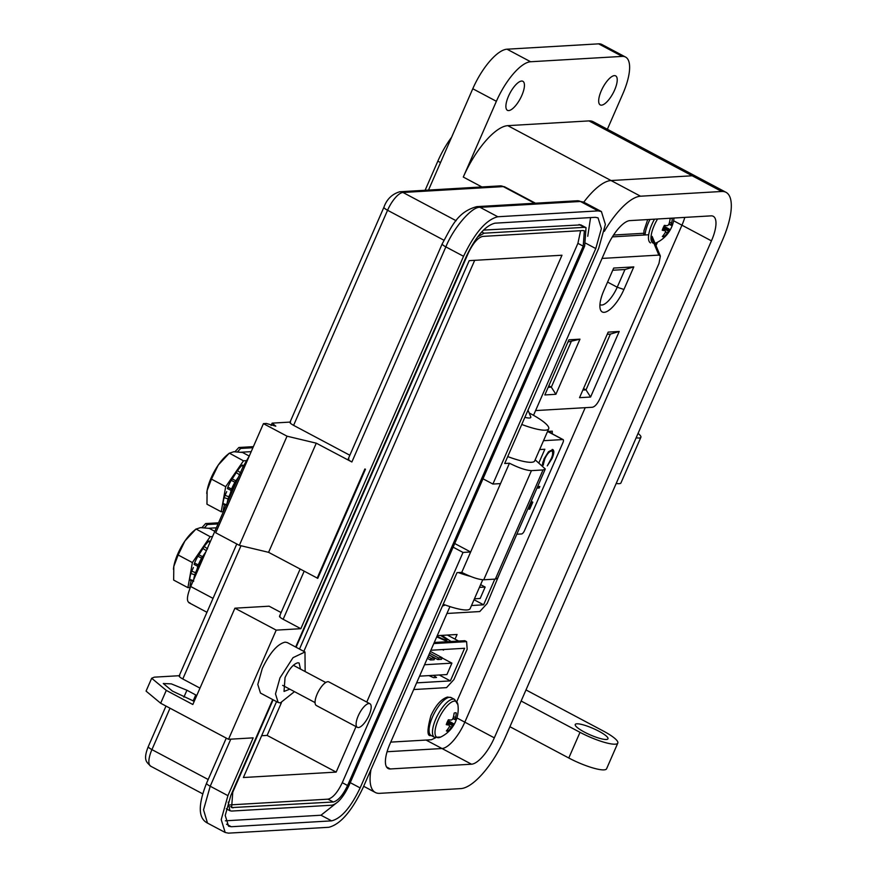 <?xml version="1.0" encoding="UTF-8"?>
<svg xmlns="http://www.w3.org/2000/svg" width="877" height="877" viewBox="0 0 877 877"><rect width="100%" height="100%" fill="white"/><g stroke="black" fill="none" stroke-linecap="round" stroke-linejoin="round"><path stroke-width="1.32" d="M208.704 528.261L216.356 527.822M441.8 635.386L451.074 641.493M447.708 641.69L436.713 636.866M436.932 636.362L444.902 639.859L447.117 639.728L440.692 635.452M447.358 635.058L458.627 641.054M204.484 527.735L207.432 524.523L218.066 523.909M201.94 527.592L205.635 523.569L207.432 524.523M413.703 689.552L446.525 687.634L453.913 679.576L467.167 649.243L466.608 641.646L464.81 640.692L434.268 642.468M218.537 522.813L205.635 523.569M416.619 682.865L450.361 680.892L464.613 648.278L430.87 650.252M433.797 643.565L466.608 641.646M442.468 649.572L443.51 650.12L443.784 649.495M439.278 675.005L450.361 680.892M428.897 675.608L433.578 677.658L436.516 677.493L433.326 675.356M442.414 635.704L442.118 636.395M447.117 639.728L446.492 641.153M431.035 676.551L431.506 675.465M419.557 676.156L446.919 674.556L451.907 663.144L442.085 657.925M451.907 663.144L424.545 664.744M429.587 653.179L438.5 657.914L442.183 657.706L441.471 659.329L437.787 659.548L428.875 654.812M428.053 656.709L431.133 658.342L434.817 658.134L434.104 659.767L430.421 659.975L427.34 658.342M427.231 658.572L426.518 660.206M438.5 657.914L437.787 659.548M430.366 651.414L442.183 657.706M431.133 658.342L430.421 659.975M428.82 654.944L434.817 658.134M241 452.236L251.195 451.644M237.557 451.841L240.671 448.443L252.905 447.73M234.992 451.71L238.873 447.489L240.671 448.443M446.941 613.472L479.763 611.554L487.152 603.497L500.318 571.968M253.387 446.645L238.873 447.489M471.497 605.525L483.6 604.812L494.814 579.138M449.857 606.785L450.416 606.752M474.029 599.725L483.6 604.812M474.435 598.816L480.157 598.476L485.145 587.064L480.618 584.652M485.145 587.064L479.423 587.393M249.342 455.887L242.94 466.959L190.715 586.516C186.637 596.678 186.373 602.137 189.925 602.883M191.164 580.442L190.298 584.214L191.537 584.608M190.112 579.587L189.673 579.412A31.199 11.083 -62 0 1 190.824 573.492L191.745 571.19L195.56 572.67L196.996 569.392L197.818 566.323L194.102 564.448L194.53 563.034A31.199 11.083 -62 0 1 197.895 556.237L198.915 554.79L202.587 556.676L201.611 558.101L197.895 556.237M194.53 563.034L198.246 564.909L197.818 566.323L194.135 564.437M173.427 569.294A28.371 10.075 -62 0 1 173.471 568.855A28.371 10.075 -62 0 1 173.81 566.432A28.371 10.075 -62 0 1 177.834 553.782A28.371 10.075 -62 0 1 184.948 540.945A28.371 10.075 -62 0 1 193.521 531.133L196.042 529.017L210.173 536.691L212.541 536.56M190.276 587.524L187.908 587.656L173.657 580.092L173.81 566.432L178.152 554.998L184.948 540.945L195.922 529.127L200.482 527.625L209.208 528.349L214.821 531.33M206.402 550.756L202.971 548.487L198.915 554.79M202.971 548.487L204.198 546.459A31.199 11.083 -62 0 1 208.485 541.372L209.066 541.273M193.74 579.565A30.125 10.699 -62 0 1 194.749 574.775L190.824 573.492M195.56 572.67L194.749 574.775M196.108 574.161A23.767 8.441 -62 0 1 199.375 564.119A23.767 8.441 -62 0 1 204.933 553.957M198.246 564.909A30.125 10.699 -62 0 1 201.611 558.101M202.587 556.676L205.832 551.885M190.287 587.513A31.199 11.083 -62 0 1 189.958 586.57L190.298 584.214M193.422 567.496L191.745 571.19M190.616 586.724L189.958 586.57M189.673 579.412L193.598 580.695M204.198 546.459L207.553 548.881M209.954 542.468L208.485 541.372M187.908 587.656L192.392 562.563L210.173 536.691M178.152 554.998L192.392 562.563M224.468 504.571L223.602 508.331L224.709 508.693M223.416 503.716L222.977 503.541A31.199 11.083 -62 0 1 224.128 497.621L225.049 495.319L228.864 496.788L230.3 493.521L231.122 490.44L227.406 488.577L227.834 487.152A31.199 11.083 -62 0 1 231.199 480.355L232.219 478.919L235.891 480.804L234.915 482.229L231.199 480.355M227.834 487.152L231.55 489.026L231.122 490.44L227.439 488.566M206.731 493.422A28.371 10.075 -62 0 1 206.775 492.984A28.371 10.075 -62 0 1 207.115 490.55A28.371 10.075 -62 0 1 211.138 477.899A28.371 10.075 -62 0 1 218.252 465.073A28.371 10.075 -62 0 1 226.825 455.251L229.346 453.146L243.477 460.82L246.163 460.655M223.416 511.653L221.212 511.784L206.961 504.209L207.115 490.55L211.456 479.116L218.252 465.073L229.226 453.245L233.786 451.743L242.512 452.466L249.232 456.04M239.706 474.874L236.275 472.604L232.219 478.919M236.275 472.604L237.503 470.576A31.199 11.083 -62 0 1 241.789 465.501L242.37 465.402M227.132 503.146A30.125 10.699 -62 0 1 228.053 498.903L224.128 497.621M228.864 496.788L228.053 498.903M229.555 497.61A23.767 8.441 -62 0 1 232.679 488.248A23.767 8.441 -62 0 1 237.788 478.765M231.55 489.026A30.125 10.699 -62 0 1 234.915 482.229M235.891 480.804L238.544 477.022M223.503 511.444A31.199 11.083 -62 0 1 223.262 510.699L223.602 508.331M226.726 491.613L225.049 495.319M222.977 503.541L226.902 504.823M237.503 470.576L240.857 473.01M243.148 466.498L241.789 465.501M221.212 511.784L225.696 486.691L243.477 460.82M211.456 479.116L225.696 486.691M455.042 639.147L457.07 634.488L437.25 635.65M552.269 433.841L552.28 431.166L547.555 431.44L562.859 439.563L543.51 440.692M390.736 742.117L431.352 739.749L435.65 737.754M456.829 701.545L585.211 407.673M656.007 245.648L657.487 242.249M516.805 534.225L521.629 533.95A3.574 1.272 118 0 0 524.479 530.651L562.913 442.688A3.574 1.272 118 0 0 563.133 439.618A3.574 1.272 118 0 0 562.859 439.563M524.293 517.101L522.988 520.083M537.612 486.603L539.848 486.472L539.18 487.996L536.954 488.127M542.381 464.657L544.058 458.857L548.454 451.776L552.948 449.616M552.137 449.462C554.385 449.846 554.385 452.817 552.126 458.364L547.281 465.873L551.381 458.32C553.223 453.771 553.234 451.326 551.414 450.986C549.155 451.589 546.974 454.187 544.847 458.803L543.104 465.281M550.668 450.592L552.072 451.107L550.668 450.592L548.421 451.808M539.64 449.561L544.836 449.254L539.147 462.289M543.312 473.558L542.008 476.551M531.166 501.359L532.799 502.159L529.752 509.131L528.974 509.175L531.495 503.398L530.486 502.905L531.495 503.398M539.18 487.996L537.152 487.667M538.906 486.527L538.434 487.601M542.468 464.722L542.907 461.971M543.477 464.799L542.72 464.393M544.847 458.803L544.222 458.474M552.126 458.364L551.501 458.035M552.532 449.473L552.598 454.637M529.752 509.131L529.138 508.803M532.043 501.787L531.363 503.332M613.692 268.066L603.825 290.66A24.786 8.803 118 0 0 600.164 308.737A24.786 8.803 118 0 0 609.953 309.493A24.786 8.803 118 0 0 623.931 289.476L633.797 266.893L613.692 268.066M619.217 331.473L608.178 332.12L579.533 397.676L590.583 397.04L619.217 331.473L610.381 334.104L586.011 389.881L590.583 397.04M602.061 258.419L658.846 255.097L660.359 256.04L658.978 263.473L600.021 398.432C597.5 403.782 594.957 406.731 592.37 407.257L535.584 410.579M555.886 394.299L579.971 339.169L568.921 339.816L544.847 394.946L555.886 394.299L551.326 387.141L548.169 387.327M612.749 270.237L624.961 269.524L617.222 287.217A19.338 6.863 -62 0 1 600.307 304.747A19.338 6.863 -62 0 1 599.945 304.516M624.961 269.524L633.797 266.893M607.224 334.29L610.381 334.104M583.512 388.555L586.011 389.881L582.854 390.068M612.365 236.878L648.706 234.751M567.978 341.986L579.971 339.169M571.135 341.8L551.326 387.141L548.827 385.814M643.729 233.271L613.549 235.036M370.993 769.535A55.755 19.798 118 0 0 375.367 792.501A55.755 19.798 118 0 0 379.653 793.345L460.842 788.598A55.755 19.798 118 0 0 505.338 737.195L722.462 240.232A55.755 19.798 118 0 0 726.013 192.315A55.755 19.798 118 0 0 721.727 191.471L640.539 196.207A55.755 19.798 118 0 0 604.363 231.298M533.512 415.325L607.059 246.974A28.59 10.151 -62 0 1 629.883 220.609L711.072 215.863A28.59 10.151 -62 0 1 713.264 216.301A28.59 10.151 -62 0 1 711.444 240.868L494.321 737.842A28.59 10.151 -62 0 1 471.508 764.207L390.32 768.954A28.59 10.151 -62 0 1 388.116 768.515A28.59 10.151 -62 0 1 389.936 743.948L449.945 606.599M640.539 196.207L611.039 180.53A55.755 19.798 118 0 0 583.775 202.17A55.755 19.798 -62 0 1 611.039 180.53L507.783 125.652L588.971 120.905A55.755 19.798 -62 0 1 593.258 121.76L696.513 176.639A55.755 19.798 118 0 0 692.227 175.784L611.039 180.53L692.227 175.784A55.755 19.798 118 0 1 696.513 176.639L726.013 192.315M711.444 240.868L681.944 225.192A28.59 10.151 -62 0 0 684.805 217.397A28.59 10.151 -62 0 1 681.944 225.192L464.821 722.166A28.59 10.151 -62 0 1 441.997 748.519L387.075 751.732L441.997 748.519L426.069 740.056M616.202 483.446A19.557 3.859 23.6 0 0 620.949 482.931L640.89 437.261A19.557 3.859 23.6 0 0 638.05 433.435M636.154 437.787A19.557 3.859 23.6 0 0 640.89 437.261M527.998 410.162L530.749 416.783A14.766 2.916 -156.4 0 1 530.793 417.441A14.766 2.916 -156.4 0 1 529.445 418A14.766 2.916 -156.4 0 1 524.874 417.331M521.618 81.046A16.444 5.843 -62 0 1 522.878 81.298A16.444 5.843 -62 0 1 521.113 96.996A16.444 5.843 -62 0 1 508.715 110.579A16.444 5.843 -62 0 1 507.454 110.327A16.444 5.843 -62 0 1 509.219 94.628A16.444 5.843 -62 0 1 521.618 81.046M614.404 75.619A16.444 5.843 -62 0 1 615.665 75.871A16.444 5.843 -62 0 1 613.9 91.57A16.444 5.843 -62 0 1 601.501 105.163A16.444 5.843 -62 0 1 600.241 104.911A16.444 5.843 -62 0 1 602.006 89.213A16.444 5.843 -62 0 1 614.404 75.619M576.858 723.81A17.869 3.53 -156.4 0 1 596.02 729.785A17.869 3.53 -156.4 0 1 607.98 738.796A17.869 3.53 -156.4 0 1 606.358 739.486A17.869 3.53 -156.4 0 1 587.206 733.501A17.869 3.53 -156.4 0 1 575.235 724.49A17.869 3.53 -156.4 0 1 576.858 723.81M607.366 129.259L622.813 93.905A42.885 15.227 118 0 0 625.542 57.049L601.94 44.508A42.885 15.227 118 0 0 598.64 43.85L507.016 49.2A42.885 15.227 118 0 0 472.78 88.752L428.513 190.068M481.901 186.954L463.286 177.055L496.382 101.293A42.885 15.227 -62 0 1 530.618 61.752L507.016 49.2M625.542 57.049A42.885 15.227 118 0 0 622.242 56.391L530.618 61.752M463.286 177.055A55.755 19.798 -62 0 1 507.783 125.652M521.749 424.468A35.738 7.06 23.6 0 0 548.706 428.809A35.738 7.06 23.6 0 0 530.453 413.648L529.16 412.968M507.728 456.577A35.738 7.06 23.6 0 0 534.685 460.907L548.706 428.809M458.364 572.571A35.738 7.06 23.6 0 0 470.368 576.342M443.203 604.253A35.738 7.06 23.6 0 0 470.16 608.594L482.745 579.774M525.992 689.925L603.212 730.969A28.59 5.646 23.6 0 1 617.803 743.093A28.59 5.646 23.6 0 1 580.015 732.328L521.146 701.03M617.803 743.093L606.588 768.778A28.59 5.646 -156.4 0 1 568.789 758.002L509.921 726.715M451.6 137.229A45.747 16.246 118 0 0 437.842 161.138L425.115 190.265M673.602 220.752L681.944 225.192L464.821 722.166A28.59 10.151 -62 0 1 441.997 748.519L471.508 764.207M304.988 651.984L287.294 642.567L285.091 642.139C277.384 644.069 269.776 652.861 262.278 668.493L257.805 684.477L260.458 693.06L278.152 702.477L275.499 693.882L279.971 677.899L293.028 657.662L304.988 651.984L305.141 671.563M300.471 669.085L299.123 663.023L297.884 662.782C293.554 663.867 289.267 668.811 285.047 677.603L284.027 691.427L289.805 689.158M271.081 425.542L272.133 423.131L290.046 422.089M151.677 678.261L166.279 690.385L192.83 704.505L234.904 608.189L276.211 630.135L228.513 739.3L160.666 703.233L146.064 691.109L151.677 678.261L154.275 677.165L179.248 675.707M272.133 423.131L275.784 426.167L266.334 423.47L263.429 423.646L287.031 436.187L316.279 443.181L351.874 461.982C348.476 460.074 347.467 458.967 348.882 458.682M349.846 455.251L293.598 425.356C290.21 423.459 289.213 422.352 290.594 422.056M263.429 423.646L215.742 532.799L239.344 545.341L268.592 552.335L317.77 578.349L365.457 469.195M179.785 675.674C178.382 675.97 179.379 677.066 182.789 678.984L241 545.735M196.766 695.483L186.911 690.243L171.355 683.885L163.286 683.512L172.407 691.087L194.212 701.337M199.989 688.116L182.789 678.984M228.513 739.3L253.168 737.853L227.921 795.647L221.212 819.611L225.192 832.492L228.48 833.15L328.809 827.285C340.375 824.38 351.787 811.203 363.034 787.743L457.016 572.648L461.751 572.374C471.135 577.11 478.469 579.576 483.742 579.785L495.341 579.105L497.621 578.151L545.308 468.998L535.156 459.833M317.178 578.151L364.865 468.998M316.279 443.181L268.592 552.335M287.031 436.187L239.344 545.341M304.155 571.234L283.15 619.294L300.855 628.699L463.549 256.292C474.808 232.833 486.22 219.656 497.785 216.751L598.114 210.886L601.403 211.543L605.382 224.424L598.673 248.399L504.703 463.495L509.438 463.22L500.526 483.6L492.896 484.049L595.779 248.564L601.37 228.59L598.048 217.858L595.308 217.31L494.979 223.175C485.343 225.586 475.827 236.571 466.454 256.128L295.67 647.029M234.904 608.189L269.118 606.193L281.111 612.563M272.714 699.583L230.815 795.472L225.225 815.446L228.546 826.178L231.287 826.726L331.616 820.861C341.252 818.449 350.756 807.465 360.14 787.919L463.023 552.433L470.653 551.984L461.751 572.374M276.211 630.135L300.855 628.699M509.438 463.22C518.8 467.923 526.134 470.401 531.44 470.631L543.038 469.951L545.308 468.998M283.15 619.294C279.741 617.375 278.743 616.279 280.147 615.983M294.464 691.635L280.355 702.905L278.152 702.466M452.97 547.084L463.023 552.433M500.526 483.6L470.653 551.984L454.571 543.433M338.369 801.479L320.993 815.226L225.4 820.806M590.572 217.584L587.754 236.275M482.843 478.71L492.896 484.049M483.479 230.092L580.837 224.896M442.852 570.247L349.035 785.43C343.4 797.16 337.7 803.749 331.912 805.207L231.594 811.061L229.938 810.732L228.217 802.126M477.603 236.911L484.06 233.194L584.378 227.329L586.033 227.658L584.663 246.086L443.006 570.335M296.097 647.248L468.395 252.872C473.087 243.148 477.833 237.656 482.657 236.406L582.986 230.541L584.356 230.804L583.216 246.163L347.577 785.518C342.896 795.242 338.138 800.734 333.315 801.995L231.616 807.585L232.756 792.227L273.131 699.802M580.618 230.673L577.91 243.346L342.271 782.69C337.579 792.468 332.822 797.96 328.009 799.166L230.048 804.9M356.029 726.616L336.165 772.1L243.378 777.526L276.54 701.611M299.495 649.057L469.195 260.644L561.982 255.229L366.761 702.06M336.165 772.1L267.123 735.408L261.631 735.726M474.687 260.326L303.848 651.37M281.396 702.751L267.123 735.408M357.377 727.329L316.323 705.503A13.363 4.747 -62 0 1 317.167 694.025A13.363 4.747 -62 0 1 328.853 681.911L369.919 703.738A13.363 4.747 -62 0 1 369.074 715.215A13.363 4.747 -62 0 1 357.377 727.329A13.363 4.747 -62 0 1 358.233 715.851A13.363 4.747 -62 0 1 369.919 703.738M671.497 227.318A10.25 3.64 118 0 0 672.407 224.896A31.09 5.152 -161.1 0 1 671.552 225.422A31.035 6.128 -153.1 0 0 671.278 224.863A31.035 24.72 -131.7 0 0 671.519 223.196A31.09 29.259 -100.5 0 0 672.319 218.614A10.25 3.64 118 0 0 671.793 218.384A10.25 3.64 118 0 0 671.365 218.351A10.25 3.64 118 0 0 670.116 218.746A31.09 27.34 91.8 0 1 669.239 223.328A31.035 27.472 140.5 0 1 668.384 225.027A31.035 15.49 -171.1 0 1 667.211 225.674A31.09 5.152 -161.1 0 1 664.382 225.367A10.25 3.64 118 0 0 663.176 227.801A10.25 3.64 118 0 0 662.256 230.223A31.09 7.082 28.4 0 0 665.007 230.717A31.035 4.21 36.4 0 1 665.588 231.429A31.035 22.802 61.3 0 1 665.04 232.942A31.09 27.34 91.8 0 1 662.354 236.516A10.25 3.64 118 0 0 664.547 236.384A31.09 29.259 -100.5 0 0 667.32 232.811A31.035 29.39 -28.3 0 0 668.482 231.265A31.035 17.408 19.7 0 0 669.348 230.465A31.09 7.082 28.4 0 0 670.291 229.763A10.25 3.64 118 0 0 671.497 227.318M657.575 218.987A20.379 7.235 118 0 0 654.22 225.466A20.379 7.235 118 0 0 653.891 243.28M654.998 243.236A20.379 7.235 118 0 0 656.687 242.655L656.687 242.655A31.09 31.09 0 0 0 674.018 218.033M671.19 218.373L672.319 218.614M669.513 222.221L671.519 223.196M668.987 223.876L671.278 224.863M668.789 224.271L671.552 225.422M663.966 226.145L670.291 229.763M663.659 226.77L669.348 230.465M663.089 228.02L668.482 231.265M665.457 231.824L667.32 232.811M663.341 235.332L664.547 236.384M662.639 229.149L665.007 230.717M455.492 721.727A10.25 3.64 118 0 0 456.413 719.304A31.09 5.152 -161.1 0 1 455.558 719.82A31.035 6.128 -153.1 0 0 455.273 719.261A31.035 24.72 -131.7 0 0 455.525 717.594A31.09 29.259 -100.5 0 0 456.314 713.012A10.25 3.64 118 0 0 455.799 712.782A10.25 3.64 118 0 0 455.36 712.749A10.25 3.64 118 0 0 454.122 713.144A31.09 27.34 91.8 0 1 453.245 717.726A31.035 27.472 140.5 0 1 452.389 719.436A31.035 15.49 -171.1 0 1 451.216 720.072A31.09 5.152 -161.1 0 1 448.388 719.765A10.25 3.64 118 0 0 447.171 722.209A10.25 3.64 118 0 0 446.261 724.632A31.09 7.082 28.4 0 0 449.013 725.115A31.035 4.21 36.4 0 1 449.583 725.838A31.035 22.802 61.3 0 1 449.046 727.34A31.09 27.34 91.8 0 1 446.36 730.914A10.25 3.64 118 0 0 448.553 730.793A31.09 29.259 -100.5 0 0 451.326 727.208A31.035 29.39 -28.3 0 0 452.477 725.663A31.035 17.408 19.7 0 0 453.354 724.862A31.09 7.082 28.4 0 0 454.286 724.161A10.25 3.64 118 0 0 455.492 721.727M457.893 704.702L457.893 704.702A20.379 7.235 118 0 0 450.065 703.135A20.379 7.235 118 0 0 438.226 719.874A20.379 7.235 118 0 0 440.692 737.053L440.692 737.053A31.09 31.09 0 0 0 457.893 704.702L454.626 699.429A21.443 7.619 118 0 0 452.981 699.101A21.443 7.619 118 0 0 435.869 718.877A21.443 7.619 118 0 0 434.499 737.305L431.1 735.496A21.443 7.619 118 0 1 432.46 717.068A21.443 7.619 118 0 1 449.572 697.292A21.443 7.619 118 0 1 451.227 697.621L447.478 697.062C441.23 699.002 435.705 705.24 430.881 715.753C426.967 730.168 427.033 736.746 431.1 735.496M455.185 712.771L456.314 713.012M453.519 716.619L455.525 717.594M452.981 718.274L455.273 719.261M452.784 718.669L455.558 719.82M447.972 720.554L454.286 724.161M447.654 721.179L453.354 724.862M447.084 722.418L452.477 725.663M449.462 726.222L451.326 727.208M447.336 729.73L448.553 730.793M446.634 723.547L449.013 725.115M244.212 467.627L242.94 466.959M213.034 598.377L190.715 586.516M552.4 433.545L548.366 431.396M623.931 289.476L617.222 287.217L607.564 282.087M651.063 236.516L658.846 255.097M721.727 191.471L588.971 120.905M456.906 717.956L494.321 737.842M390.32 768.954L386.527 766.937M496.382 101.293L472.78 88.752M622.242 56.391L598.64 43.85M440.528 162.574L437.842 161.138M568.789 758.002L580.015 732.328M160.666 703.233L166.279 690.385M165.983 706.062L148.279 746.579A7.148 1.414 23.6 0 0 151.929 749.616L170.017 708.199M148.279 746.579C142.469 761.093 147.358 762.453 150.701 766.191A19.294 6.852 -62 0 1 151.929 749.616L208.178 779.51M504.779 186.9L500.076 185.891A7.148 6.534 86.7 0 1 503.299 186.604A19.294 6.852 -62 0 1 504.779 186.9L535.452 203.201M500.076 185.891L399.748 191.756A7.148 6.534 86.7 0 1 402.971 192.469L503.299 186.604L534.619 203.256M289.947 422.33L383.918 207.235A7.148 1.414 23.6 0 0 387.568 210.261A19.294 6.852 -62 0 1 402.971 192.469L456.139 220.73M293.598 425.356L387.568 210.261L443.883 240.199M463.549 256.292L445.856 246.886L351.874 461.982M195.757 694.946L193.126 700.975M183.896 697.127L186.911 690.243M230.783 739.158L210.217 786.231L227.921 795.647M583.709 202.138L577.187 200.767A7.148 6.534 86.7 0 1 580.41 201.48L583.709 202.138L601.403 211.543M577.187 200.767L476.858 206.632A7.148 6.534 86.7 0 1 480.081 207.345L580.41 201.48L598.114 210.886M348.224 458.956L442.205 243.85A7.148 1.414 23.6 0 0 445.856 246.886C453.398 227.867 472.232 206.128 480.081 207.345L497.785 216.751M226.277 738.105L206.566 783.205A7.148 1.414 23.6 0 0 210.217 786.231L203.541 809.811L207.487 823.086L225.192 832.492M483.742 579.785L531.44 470.631M350.241 782.657L360.14 787.919M320.993 815.226L331.616 820.861M226.551 824.216L231.287 826.726M585.803 243.269L595.779 248.564M543.038 469.951L495.341 579.105M579.072 224.501L584.378 227.329M481.714 231.945L484.06 233.194M577.91 243.346L583.216 246.163M232.997 807.86L230.618 806.599M333.315 801.995L328.009 799.166M347.577 785.518L342.271 782.69M654.505 219.173A21.443 7.619 118 0 0 651.863 224.468A21.443 7.619 118 0 0 650.504 242.896M649.989 219.436A21.443 7.619 118 0 0 648.465 222.659A21.443 7.619 118 0 0 645.088 234.959M206.95 612.289L188.851 602.663M209.132 540.923L210.261 541.767M193.674 581.276L189.739 580.004M242.425 465.04L243.455 465.808M226.979 505.404L223.043 504.122M563.133 439.618L547.741 431.429M652.126 236.373L660.359 256.04M363.681 786.285L375.367 792.501M462.398 573.986L462.848 572.944M442.414 606.062L445.264 605.009M179.138 675.948L236.79 543.981M383.918 207.235C386.768 199.243 392.052 194.091 399.748 191.756M150.701 766.191L202.664 793.817M442.205 243.85C451.721 226.672 457.224 211.861 476.858 206.632M279.5 616.257L300.109 569.085M206.566 783.205C197.895 805.108 198.202 818.405 207.487 823.086M226.288 808.791L229.938 810.743M580.717 224.83L586.033 227.658M293.346 665.292L325.729 682.503M282.668 685.375L315.051 702.587M643.751 235.036L644.003 230.64L647.708 219.568M655.02 243.291L656.687 242.655M454.626 699.429L451.227 697.621M434.499 737.305L440.692 737.053"/></g></svg>
